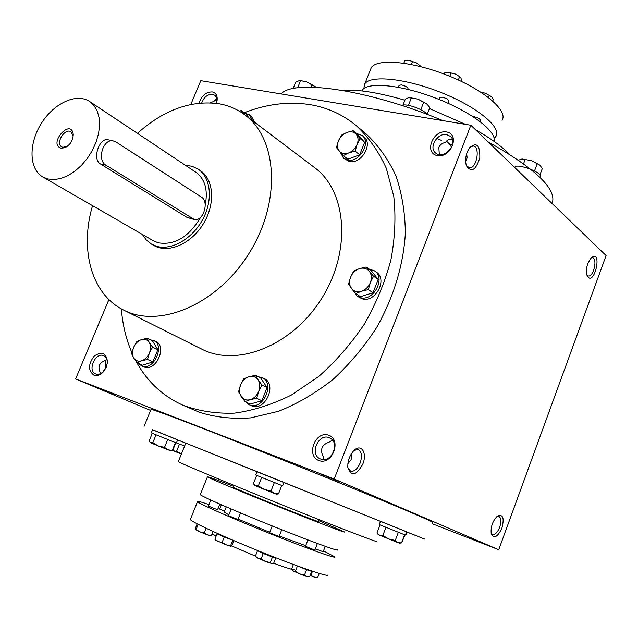 <?xml version="1.0" encoding="UTF-8"?>
<svg xmlns="http://www.w3.org/2000/svg" width="638" height="638" viewBox="0 0 638 638"><rect width="100%" height="100%" fill="white"/><g stroke="black" fill="none" stroke-linecap="round" stroke-linejoin="round"><path stroke-width="0.96" d="M210.341 102.79L213.921 101.354L216.705 98.555M201.664 102.917C204.008 97.064 207.653 94.185 212.614 94.264L215.086 95.461L216.402 97.462L216.84 100.126L216.266 103.324M211.991 102.885L211.593 102.096M216.745 101.33L215.038 100.573L213.985 101.203M106.442 359.346L105.9 360.279C99.145 362.536 97.359 366.818 100.541 373.126L100.357 373.709M96.505 387.226L114.76 394.731L96.505 387.226M332.199 440.132L332.685 440.443M332.422 440.108L329.2 442.086C321.648 444.782 319.71 449.758 323.402 457.031L323.897 459.551M320.643 474.018L340.046 481.993L320.643 474.018M467.16 536.861L482.767 543.233L467.16 536.861M105.932 360.215L105.326 368.214L102.814 372.137M439.319 154.643L438.832 147.506C439.949 144.826 442.214 143.095 445.627 142.306C447.206 139.889 449.24 138.861 451.736 139.228L452.39 139.379M451.632 147.234C449.248 143.717 447.493 141.74 446.361 141.309M150.935 409.62L151.054 409.333C154.189 409.955 171.223 416.239 202.142 428.194C244.521 444.598 309.574 470.565 358.979 490.813C409.979 511.788 434.582 522.378 432.779 522.586M432.333 523.774L498.733 549.725L606.1 255.559L470.836 125.239L200.795 80.683L190.818 104.449M108.915 299.581L75.611 378.924L334.208 479.018L498.733 549.725M75.611 378.924L150.6 410.441M452.414 145.193L449.008 143.678M441.663 140.488L436.743 138.422M587.829 263.462C586.194 268.335 585.963 272.434 587.135 275.76C594.098 288.272 603.141 248.334 591.195 257.808L587.829 263.462M501.915 528.152C497.584 537.172 494.027 539.046 491.244 533.775C490.55 526.852 492.6 520.959 497.401 516.086C502.991 513.901 504.491 517.928 501.915 528.152M467.239 151.964C465.445 156.988 465.174 161.581 466.41 165.768C471.362 172.89 475.828 170.258 479.808 157.857C480.119 145.097 476.666 141.74 469.456 147.785L467.239 151.964M362.831 464.081C356.132 475.868 351.131 476.929 347.814 467.239C347.622 461.019 349.56 455.572 353.619 450.891C360.909 442.836 367.576 452.661 362.831 464.081M334.208 479.018L470.836 125.239M199.048 103.149C201.536 95.692 205.938 91.952 212.247 91.92C216.154 92.925 217.741 95.931 217.032 100.956L216.322 103.332M93.906 375.144C96.872 376.117 99.871 375.192 102.885 372.377L106.147 367.655L107.535 362.121C106.355 352.966 101.92 350.948 94.225 356.076C88.116 364.194 88.004 370.55 93.906 375.144M446.56 131.97C460.429 134.171 451.106 158.28 437.373 155.6C423.688 153.16 432.931 129.514 446.56 131.97M318.833 460.532C332.119 465.732 342.112 439.869 328.682 435.204C315.499 430.283 305.602 455.604 318.833 460.532M182.939 405.226L199.311 412.26C215.325 417.308 232.463 419.182 250.734 417.866L278.623 411.263C297.404 403.766 315.467 393.207 332.813 379.594C349.361 364.41 363.923 347.12 376.516 327.701C393.622 297.555 403.559 264.722 405.361 233.093C405.106 212.422 401.932 193.282 395.847 175.673C388.231 159.277 378.358 145.384 366.204 133.98L356.363 125.726C368.716 137.353 378.709 151.573 386.349 168.392L393.782 196.376C395.991 216.737 395.026 237.966 390.895 260.057C384.937 282.203 376.069 303.584 364.29 324.2C351.044 343.906 335.827 361.347 318.633 376.516L291.351 395.05C272.33 404.5 253.366 410.529 234.473 413.145C216.019 413.775 198.833 411.135 182.939 405.226C162.81 396.094 147.338 381.715 136.524 362.089M509.204 154.085C501.915 146.445 490.686 138.334 475.517 129.745M465.413 124.346L429.47 108.532M404.867 100.214C378.398 92.51 357.511 89.224 342.191 90.357M552.109 203.538C557.293 189.374 535.968 168.831 488.142 141.915M442.931 120.638C368.86 89.567 293.831 78.96 281.063 93.93M380.487 521.334L283.974 482.456M257.114 471.665L185.802 443.123M405.449 534.915L405.84 535.067L406.964 532.076L424.82 539.15L152.546 429.797M376.46 541.295C380.009 543.496 337.845 527.315 283.065 505.288C228.316 483.285 180.554 463.324 178.313 461.633L178.385 461.449M319.056 519.643L318.378 521.413C324 524.675 233.723 488.389 233.197 487.169L233.229 487.081M294.517 569.407C294.541 570.42 287.594 568.362 273.678 563.234M255.407 556.105L231.594 545.905M137.417 133.334C163.894 109.816 191.105 99.959 219.057 103.755C228.595 105.453 237.184 109.17 244.825 114.88C277.65 138.725 281.342 201.775 249.362 252.887C217.757 304.238 159.628 328.929 123.692 310.1C91.354 294.309 79.519 249.562 92.534 205.675M244.825 114.88L314.534 167.571C346.777 191.081 351.634 250.614 321.999 297.954C292.73 345.533 237.24 367.616 201.855 349.169L123.692 310.1M198.115 169.118L200.372 170.641C214.009 179.501 215.548 204.351 203.115 224.193C190.858 244.147 167.906 253.796 153.91 245.518L151.549 244.163L156.757 246.332C171.742 250.678 192.548 238.676 202.82 219.281C213.228 199.949 210.883 177.484 198.115 169.118L192.102 166.279L185.323 165.226M244.171 112.759C266.62 103.962 288.663 101.267 310.291 104.672C327.509 107.575 342.869 114.593 356.363 125.726M131.938 352.774C126.085 339.249 122.568 324.622 121.372 308.88M354.186 450.34L358.245 449.575C361.722 451.624 362.36 456.098 360.159 462.997C357.455 469.113 354.265 471.841 350.589 471.171L347.885 467.877M351.315 453.881L351.139 459.639L347.885 463.674M466.322 165.505L469.337 167.802C476.777 169.054 480.693 146.158 473.037 146.014L469.911 147.195M465.66 161.454L467.136 157.849L466.665 153.654M497.034 516.373L498.804 516.286C501.197 517.833 501.492 521.493 499.69 527.251C497.512 532.499 495.104 534.915 492.464 534.508L491.132 533.24M586.872 275.01L588.284 275.951C593.547 277.267 597.862 258.207 592.399 257.784L590.94 258.063M320.691 459.049C331.441 463.754 340.493 442.381 329.663 437.939C318.833 432.237 308.888 454.368 320.276 458.881L320.691 459.049M446.752 134.626L450.492 136.436C459.065 143.598 443.386 160.712 435.459 152.897C428.417 147.37 437.596 132.537 446.752 134.626M95.78 373.964C98.292 374.785 100.82 374.004 103.364 371.627L106.115 367.647L107.296 362.966C107.383 359.401 106.219 356.993 103.795 355.749C95.676 351.578 86.991 370.662 95.564 373.876L95.78 373.964M73.035 137.298L73.075 135.79L71.017 131.811C64.948 127.512 55.139 143.319 61.687 146.852L62.851 147.314L67.5 146.222M106.004 165.234L194.375 219.536C203.171 221.825 209.535 201.656 201.456 197.126L115.941 141.931L113.006 140.846C102.877 138.837 96.721 160.282 106.004 165.234L100.421 163.934C91.92 159.189 99.297 138.039 107.535 139.666L108.596 139.897M142.378 234.433L146.333 240.04L151.549 244.163M193.737 219.376L187.014 217.406L100.421 163.934M42.786 176.965L47.714 178.959L53.999 179.597L60.809 178.496L67.851 175.681L74.821 171.263L81.409 165.425L87.318 158.423L92.279 150.56L96.075 142.186L98.539 133.685L99.568 125.431L99.121 117.775L97.239 111.06L94.017 105.565L89.607 101.498C76.432 92.606 53.624 103.372 41.167 123.7C28.487 143.893 28.957 169.11 42.786 176.965L153.375 240.773L158.224 242.799C174.756 245.486 188.904 236.977 200.659 217.279M205.221 204.91C208.132 189.909 205.021 179.031 195.882 172.26L89.607 101.498M61.033 148.175L64.996 147.705C70.268 144.834 73.019 140.392 73.25 134.395C71.121 117.512 47.754 143.917 61.033 148.175M353.699 271.054L359.361 268.654L366.164 267.003L369.29 271.23C366.762 268.327 363.453 267.474 359.361 268.654C355.31 270.129 352.367 273.008 350.541 277.291C348.97 281.645 349.305 285.401 351.546 288.559C354.026 291.502 357.328 292.395 361.459 291.255C365.558 289.804 368.533 286.901 370.383 282.554C371.954 278.144 371.595 274.364 369.29 271.23L373.549 276.246L370.383 282.554L368.317 289.628L361.459 291.255L355.741 293.608L348.5 284.277L350.541 277.291L353.699 271.054M355.741 293.608L360.47 296.67L373.007 292.73L378.198 279.42L370.83 270.201L366.164 267.003M352.934 290.298L357.312 296.287L362.041 298.783C375.303 303.297 388.119 279.229 376.276 272.091L374.394 270.799L369.091 269.005M357.312 296.287L360.127 297.547C373.405 302.061 386.253 277.937 374.394 270.799M378.198 279.42L373.549 276.246M373.007 292.73L368.317 289.628M341.41 135.184L346.753 132.497L353.205 130.678L356.132 134.195C353.755 131.715 350.629 131.149 346.753 132.497C342.917 134.1 340.126 136.915 338.387 140.934C336.88 145.001 337.183 148.407 339.296 151.134C341.633 153.646 344.751 154.252 348.651 152.937C352.535 151.35 355.358 148.518 357.113 144.443C358.62 140.32 358.293 136.907 356.132 134.195L360.143 138.621L357.113 144.443L355.151 151.142L348.651 152.937L343.252 155.584L336.441 147.569L338.387 140.934L341.41 135.184M343.252 155.584L347.814 159.205L359.673 154.803L364.633 142.338L357.703 134.411L353.205 130.678M340.349 152.354L343.691 158.304L349.329 161.486C361.1 164.572 373.453 143.885 363.963 136.995L362.153 135.487L356.538 133.438M343.691 158.304L347.487 160.026C359.266 163.105 371.651 142.378 362.153 135.487M364.633 142.338L360.143 138.621M359.673 154.803L355.151 151.142M239.17 111.1L241.308 110.589L243.652 113.811L240.239 111.746M249.33 118.285L246.045 114.178L241.308 110.589M254.45 122.153L251.396 116.22L249.482 114.768L244.864 113.285M252.536 120.71L249.482 114.768M136.755 341.665L141.309 339.671L147.147 338.284L149.22 342.391C147.346 339.607 144.706 338.698 141.309 339.671C137.92 340.915 135.352 343.507 133.597 347.447C132.05 351.458 132.09 354.967 133.725 357.99C135.559 360.805 138.191 361.746 141.612 360.813C145.033 359.585 147.633 356.977 149.396 352.989C150.951 348.93 150.895 345.397 149.22 342.391L152.57 347.144L149.396 352.989L147.49 359.449L141.612 360.813L137.026 362.751L133.725 357.99L131.715 353.835L133.597 347.447L136.755 341.665M137.026 362.751L142.41 365.223L152.849 361.937L157.889 349.688L152.466 340.859L147.147 338.284M138.606 363.477L141.5 365.789L144.244 367.017C155.927 372.018 167.499 346.29 155.792 341.45L149.954 339.647M141.5 365.789L142.075 366.029C153.758 371.029 165.362 345.246 153.646 340.413M157.889 349.688L152.57 347.144M152.849 361.937L147.49 359.449M243.796 378.741L248.995 376.723L255.455 375.296L258.087 379.849C255.846 376.779 252.815 375.742 248.995 376.723C245.199 377.991 242.384 380.75 240.558 384.985C238.955 389.308 239.138 393.12 241.108 396.429C243.301 399.54 246.324 400.616 250.176 399.675C254.012 398.423 256.859 395.656 258.709 391.357C260.312 386.979 260.105 383.143 258.087 379.849L261.963 385.033L258.709 391.357L256.683 398.287L250.176 399.675L244.928 401.645L238.548 391.836L240.558 384.985L243.796 378.741M244.928 401.645L250.128 404.085L261.851 400.752L267.091 387.569L260.583 377.863L255.455 375.296M245.646 401.98L249.011 404.628L251.882 405.935C265.209 411.59 277.41 384.251 264.156 378.533L257.84 376.492M249.011 404.628L249.785 404.947C263.119 410.609 275.353 383.215 262.09 377.489M267.091 387.569L261.963 385.033M261.851 400.752L256.683 398.287M380.041 524.907L376.97 533.001L379.546 535.194L382.872 535.473L388.694 538.943L378.262 534.62M385.966 527.299L382.872 535.473M400.983 542.978L399.516 543.193L388.694 538.943L395.257 540.474L398.048 542.659L401.533 542.906L404.596 534.78M406.629 531.789L380.503 521.286L379.259 524.58L405.385 535.091L406.629 531.789M398.343 532.275L395.257 540.474M256.667 475.398L253.366 483.756L255.447 485.805L258.35 485.869L264.284 489.426L254.594 485.406M261.676 477.423L258.35 485.869M276.461 494.211L264.284 489.426L271.014 490.981L274.38 493.445L278.495 493.892L276.461 494.211M283.982 482.424L257.13 471.626L255.782 475.031L282.65 485.829L283.982 482.424M274.34 482.519L271.014 490.981M281.781 485.494L278.495 493.892M152.267 433.282L149.085 441.065L150.568 442.788L152.833 442.668L158.288 445.954L150.066 442.549M156.039 434.805L152.833 442.668M170.506 450.755L158.288 445.954L164.516 447.382L168.033 449.83L172.276 450.42L170.506 450.755M152.586 429.709L151.286 432.875L176.391 442.963L177.675 439.797L152.578 429.709M167.722 439.502L164.516 447.382M175.442 442.597L172.276 450.42M175.825 442.748L173.018 449.654L174.469 451.257L176.614 451.178L181.367 454.081L173.951 451.018M179.501 444.04L176.614 451.178M185.778 443.179L177.627 439.909M184.597 446.09L176.455 442.804M405.05 534.963L401.9 542.204M534.5 170.952L537.252 163.655L531.542 160.656L522.059 158.958L531.542 160.656L540.147 165.338M523.543 163.735L525.178 159.428M522.059 158.958L518.303 160.258M514.81 167.164C516.772 162.873 543.393 172.818 540.139 176.638L539.9 177.268M539.892 174.971L542.26 168.663L540.099 165.282L537.252 163.655M420.769 109.68L423.72 102.168L417.898 99.097L408.647 97.662L405.242 99.273L402.905 105.198M408.416 105.334L411.366 97.869M409.452 97.542L417.898 99.097L427.476 104.465M402.06 105.549C405.274 102.846 423.983 109.409 426.974 114.314M427.173 114.393L429.749 107.814L427.101 104.09L423.72 102.168M310.961 87.183L311.974 84.687L306.607 81.831L299.716 80.436L295.729 82.142L293.56 87.454M297.699 87.669L300.554 80.683M299.318 80.42L306.607 81.831L316.512 87.486M292.005 88.578L292.196 88.1L298.209 87.765M316.392 87.358L311.974 84.687M259.794 551.551L259.778 551.591C259.825 552.149 274.22 557.939 273.487 557.11L263.247 553.505L257.513 550.738L255.399 556.129L257.975 558.25L261.133 558.92L265.432 561.472L256.261 557.229M263.247 553.505L261.133 558.92M211.976 534.189L216.298 535.721M216.186 535.992L211.944 534.269M297.444 565.954L295.386 571.289L299.661 573.889L304.493 575.045L306.559 569.702L297.579 566.01M309.071 576.76L306.814 576.585L299.661 573.889L293.185 570.962L295.386 571.289M309.877 570.38L311.719 571.353L309.677 576.672L306.814 576.585L304.493 575.045M293.392 564.463L291.558 569.2L292.459 570.452M310.299 575.053L314.071 577.023L310.116 575.524M312.468 571.257L310.977 575.133M317.692 577.51L314.071 577.023L317.692 577.51L319.255 573.434M272.298 563.713L265.432 561.472L270.305 562.549L271.692 563.673L273.638 563.338L275.736 557.955M256.197 556.982L255.399 556.129M311.719 571.353L306.559 569.702M309.47 570.236L299.605 566.743M228.524 515.679L237.95 519.491L240.542 512.936M231.953 539.812C229.999 539.445 218.714 534.796 218.738 534.373L218.754 534.325M199.909 531.877L195.483 529.723L196.137 529.428L199.909 531.877L204.256 532.921L207.581 534.907L199.909 531.877M210.739 535.808L207.581 534.907L211.457 535.489L210.739 535.808M213.052 531.478L211.457 535.489M206.114 528.256L204.256 532.921M197.166 523.846L195.292 528.535L195.435 529.676M198.163 524.356L196.137 529.428M272.418 557.134L270.305 562.549M215.158 539.86L214.91 539.206L218.204 541.55L222.08 542.467L226.059 544.796L230.597 545.673L230.948 546.359L226.059 544.796L215.229 539.947M233.125 540.314L217.032 533.87L214.91 539.206M217.032 533.87L218.371 533.878M233.835 540.617L231.865 545.602L230.948 546.359M232.71 540.33L230.597 545.673M224.201 537.1L222.08 542.467M327.988 574.886C329.95 577.701 299.844 567.509 262.138 552.341C224.448 537.196 191.448 522.02 190.323 519.547L190.507 519.093M318.681 520.632L344.432 531.933C346.833 533.551 317.309 522.291 279.787 507.202C242.288 492.137 209.009 478.141 207.414 476.857C206.848 476.179 215.548 479.329 233.54 486.315M337.574 549.844C339.791 551.958 310.028 541.144 272.426 526.023C234.848 510.926 201.688 496.444 200.284 494.657L200.396 494.378M269.563 532.69L279.101 536.55L281.757 529.747M257.513 550.738L259.307 551.192M208.371 506.062L217.534 509.754L219.799 504.06M221.362 504.746L219.655 509.052L224.544 511.19M305.682 545.673L279.292 536.072M269.722 532.291L238.11 519.085M228.843 514.858L224.201 512.051M307.907 539.931L305.45 546.288L314.869 550.092L317.405 543.496M315.371 548.768L323.155 551.782L325.252 546.343M323.514 550.857L334.886 556.87C337.031 559.183 307.165 548.544 269.539 533.408C231.929 518.295 198.809 503.621 197.493 501.643C196.887 500.774 200.715 501.747 208.969 504.57M218.284 507.88L219.887 508.462M480.797 92.127L485.207 93.172L481.132 92.343M492.703 100.971L493.318 99.384L491.603 96.721L485.207 93.172L491.603 96.721M488.525 97.542L489.378 95.341M407.921 89.36L408.113 88.873C407.857 87.27 405.601 85.939 401.334 84.886L399.085 85.364M461.274 81.361L461.633 80.436L460.899 77.908L459.655 76.664L455.636 74.128L448.115 72.269L455.636 74.128L460.293 77.086M444.184 74.08L444.63 72.947L448.115 72.269M458.355 79.997L459.655 76.664M449.782 76.289L451.106 72.899M419.836 66.392L420.115 65.69L416.574 62.939L408.95 60.323L404.899 60.466L403.822 63.178M411.327 64.478L412.507 61.487M420.338 66.615L420.115 65.69M406.996 60.243L408.95 60.323L416.574 62.939L420.147 65.722M370.2 70.34L371.276 67.676C377.122 58.13 412.85 61.36 448.498 75.77C484.234 90.054 508.462 110.932 502.034 120.239M361.81 90.939L362.232 90.245C367.743 81.568 401.334 84.774 436.233 98.34C471.195 111.802 497.201 131.707 494.051 141.357M448.028 103.26L448.857 101.123C448.618 99.544 446.369 98.228 442.094 97.183L439.694 97.67M480.015 121.483L480.414 120.438C480.191 118.939 477.99 117.671 473.819 116.642L472.91 116.547M363.772 88.666L364.776 83.889C370.471 74.758 406.103 78.386 441.831 92.821C477.631 107.144 502.066 127.656 495.79 136.556L494.147 138.35M187.014 217.406L192.485 218.794M178.313 461.633L185.802 443.107M233.197 487.169L233.923 485.335M469.337 167.802L468.802 167.706M107.296 362.966L107.535 362.121M103.364 371.627L102.885 372.377M216.641 101.905L217.032 100.956M144.084 426.328L151.054 409.333M113.006 140.846L107.535 139.666M73.075 135.79L73.25 134.395M66.169 146.923L64.996 147.705M378.27 534.636L377.465 533.607M254.61 485.43L254.171 484.864M300.195 80.404L299.716 80.436M292.196 88.1L291.885 88.865M256.348 557.349L255.439 556.169M228.508 515.703L231.179 508.98M200.284 494.657L207.414 476.857M269.555 532.714L272.211 525.935M208.363 506.078L210.779 500.025M224.121 512.242L226.259 506.867M190.323 519.547L197.493 501.643M399.165 85.181L398.327 87.278M362.232 90.245L361.945 90.955M439.765 97.486L439.008 99.432M371.276 67.676L364.776 83.889"/></g></svg>
